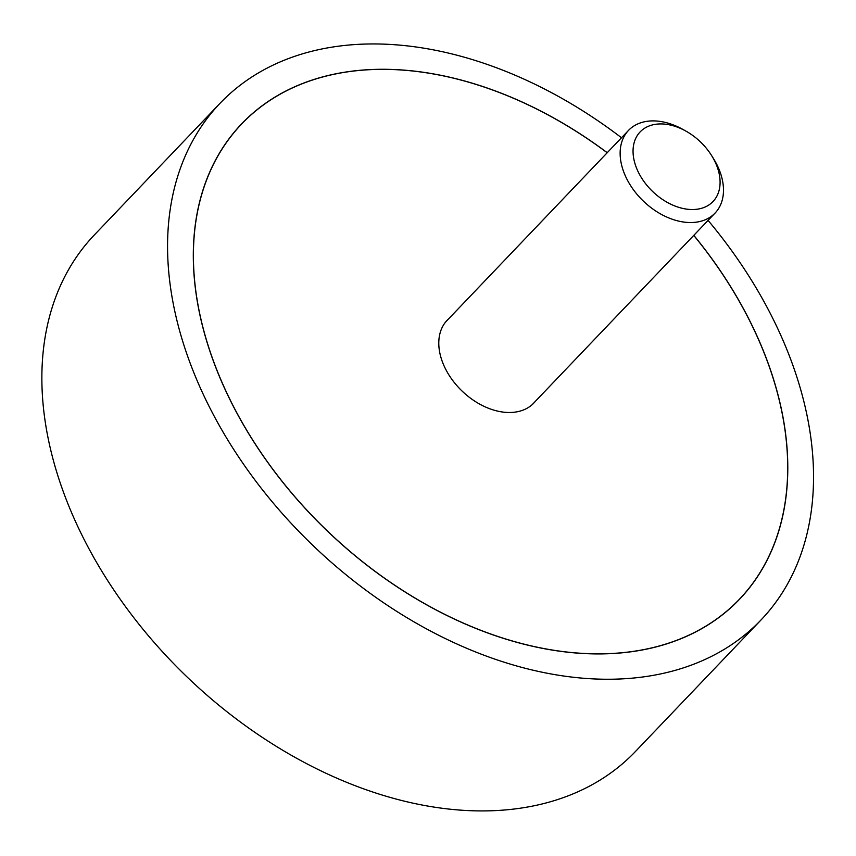 <?xml version="1.0" encoding="UTF-8"?>
<svg xmlns="http://www.w3.org/2000/svg" width="856" height="856" viewBox="0 0 856 856"><rect width="100%" height="100%" fill="white"/><g stroke="black" fill="none" stroke-linecap="round" stroke-linejoin="round"><path stroke-width="1.28" d="M621.499 137.752A374.029 255.634 43.7 0 0 330.459 47.39A374.029 255.634 43.7 0 0 220.003 103.33A374.029 255.634 43.7 0 0 255.43 480.665A374.029 255.634 43.7 0 0 650.646 675.801A374.029 255.634 43.7 0 0 761.102 619.872A374.029 255.634 43.7 0 0 708.083 220.399M761.102 619.872L635.409 751.536A374.029 255.634 -136.3 0 1 524.953 807.476A374.029 255.634 -136.3 0 1 129.738 612.34A374.029 255.634 -136.3 0 1 94.31 234.993L220.003 103.33M693.809 235.346A344.208 235.25 -136.3 0 1 739.531 599.275A344.208 235.25 -136.3 0 1 637.88 650.753A344.208 235.25 -136.3 0 1 274.177 471.175A344.208 235.25 -136.3 0 1 241.574 123.917A344.208 235.25 -136.3 0 1 343.224 72.45A344.208 235.25 -136.3 0 1 607.225 152.7M607.182 152.753A344.112 235.186 43.7 0 0 343.267 72.525A344.112 235.186 43.7 0 0 241.649 123.992A344.112 235.186 43.7 0 0 274.241 471.142A344.112 235.186 43.7 0 0 637.838 650.667A344.112 235.186 43.7 0 0 739.456 599.211A344.112 235.186 43.7 0 0 693.756 235.4M535.471 401.207A59.941 40.97 -136.3 0 1 533.909 402.994A59.941 40.97 -136.3 0 1 516.211 411.95A59.941 40.97 -136.3 0 1 452.867 380.685A59.941 40.97 -136.3 0 1 447.196 320.208A59.941 40.97 -136.3 0 1 448.897 318.571M711.646 155.631L713.465 158.542A59.845 40.906 -136.3 0 1 715.102 213.037A59.845 40.906 -136.3 0 1 697.426 221.993A59.845 40.906 -136.3 0 1 634.189 190.77A59.845 40.906 -136.3 0 1 628.529 130.39A59.845 40.906 -136.3 0 1 646.194 121.445A59.845 40.906 -136.3 0 1 683.045 129.502L686.03 131.171A50.397 34.443 43.7 0 0 655 124.388A50.397 34.443 43.7 0 0 638.769 173.008A50.397 34.443 43.7 0 0 698.143 209.067A50.397 34.443 43.7 0 0 711.646 155.631A50.397 34.443 43.7 0 0 686.03 131.171M735.55 603.298L739.456 599.211M237.733 128.09L241.649 123.992M532.207 404.631L715.102 213.037M445.634 321.984L628.529 130.39"/></g></svg>

